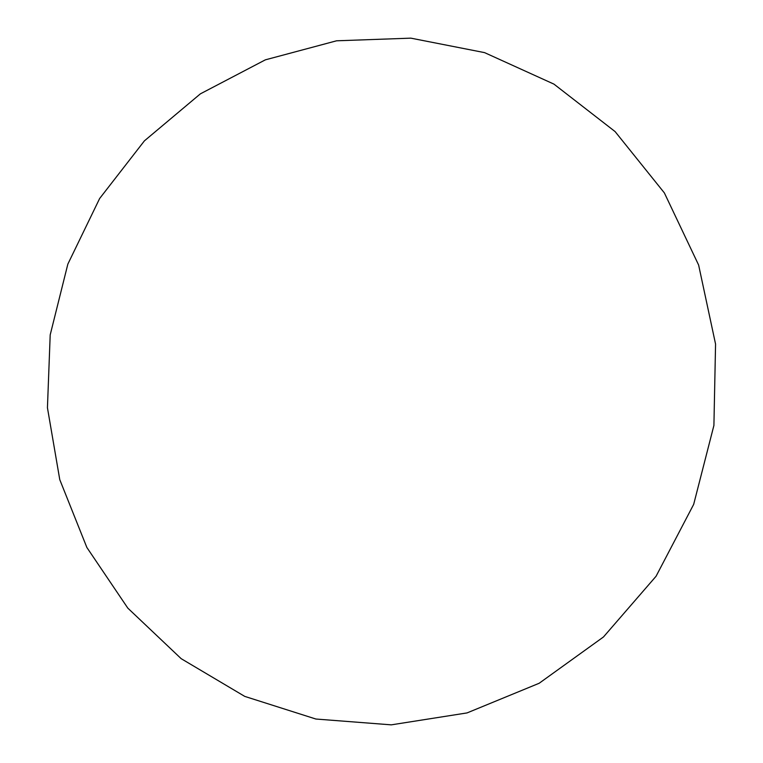 <?xml version="1.0" encoding="UTF-8"?>
<svg xmlns="http://www.w3.org/2000/svg" width="763" height="763" viewBox="0 0 763 763"><rect width="100%" height="100%" fill="white"/><g stroke="black" fill="none" stroke-linecap="round" stroke-linejoin="round"><path stroke-width="1.14" d="M467.051 712.919L539.164 683.266L603.466 636.971L656.066 576.256L693.672 504.381L713.91 425.439L715.56 344.075L698.631 265.057L664.373 192.915L615.092 131.579L553.948 84.121L484.572 52.628L410.837 38.15L336.578 40.801L265.362 59.838L200.392 93.839L144.417 140.85L99.648 198.494L67.84 264.132L50.196 334.881L47.44 407.757L59.772 479.66L86.868 547.481L127.822 608.13L181.165 658.669L244.761 696.4L315.901 719.032L391.266 724.85L467.051 712.919"/></g></svg>
